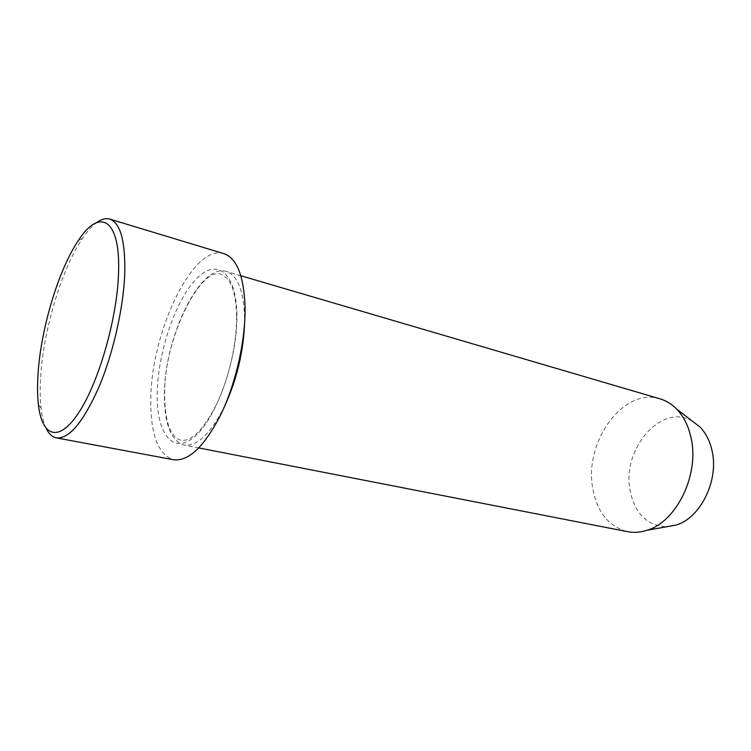 <?xml version="1.0" encoding="UTF-8"?>
<svg xmlns="http://www.w3.org/2000/svg" width="751" height="751" viewBox="0 0 751 751"><rect width="100%" height="100%" fill="white"/><g stroke="black" fill="none" stroke-linecap="round" stroke-linejoin="round"><path stroke-width="0.56" stroke-dasharray="3.75 2.82" d="M46.309 428.633C43.802 423.489 42.065 416.711 41.08 408.309C39.981 398.584 39.878 387.469 40.77 374.946C43.962 328.234 62.023 268.332 82.544 238.302C87.285 231.289 91.951 226.079 96.541 222.662M244.516 324.601L244.582 316.847C243.587 290.44 237.494 275.317 226.295 271.477C200.245 262.662 164.394 337.518 164.441 394.031C164.253 423.686 170.759 440.687 183.967 445.033C197.072 446.77 210.618 433.843 224.587 406.272M692.281 421.086C661.265 402.339 621.293 449.849 630.155 490.947C635.017 513.797 647.137 525.738 666.494 526.78M660.026 398.847C623.283 386.84 583.856 442.208 592.736 488.253C597.111 512.21 608.742 526.686 627.629 531.68M223.911 253.66C193.138 243.333 151.186 331.951 150.829 398.715C150.35 434.2 157.954 454.552 173.641 459.753M236.875 314.753C236.293 270.782 215.631 257.349 195.26 280.057C174.833 302.212 158.076 352.51 157.25 392.454C156.142 432.567 172.345 455.744 194.434 436.81C216.532 418.56 237.785 358.471 236.875 314.753M38.395 404.517L41.08 408.309M236.593 316.471C236.265 303.432 234.565 293.04 231.486 285.296L227.788 278.912L221.385 274.303C200.433 265.873 164.413 337.997 164.647 392.829C164.638 421.104 170.055 436.922 180.907 440.274C191.561 441.832 203.559 429.628 216.917 403.644C228.971 378.241 236.837 343.188 236.593 316.471M198.855 447.943L183.967 445.033M240.855 275.758L226.295 271.477M78.423 240.433L82.544 238.302"/><path stroke-width="1.13" d="M38.151 372.365C37.278 384.446 37.353 395.167 38.395 404.517C41.859 436.425 58.522 443.25 78.442 413.125C98.353 383.414 116.874 319.823 118.489 274.434C121.014 218.71 99.705 207.173 78.423 240.433C58.738 269.346 41.277 327.295 38.151 372.365M96.541 222.662C101.338 219.132 105.75 217.94 109.768 219.095C120.404 222.869 125.408 240.977 124.769 273.42C123.511 307.985 113.082 353.852 98.738 387.61C83.108 422.372 68.989 439.128 56.4 437.889C52.298 437.063 48.937 433.975 46.309 428.633M666.494 526.78L676.097 525.062C700.411 518.152 719.101 480.349 712.07 450.825C709.911 441.025 705.893 433.092 700.007 427.037L692.281 421.086M198.855 447.943L627.629 531.68C633.928 532.9 640.406 532.431 647.08 530.262C676.398 521.936 699.557 474.716 691.127 438.218C688.554 426.117 683.72 416.392 676.642 409.06C671.723 404.066 666.184 400.659 660.026 398.847L240.855 275.758M224.587 406.272C236.527 380.344 243.164 353.111 244.516 324.601M56.4 437.889L173.641 459.753C188.82 461.508 204.629 446.272 221.085 414.036C236.067 382.691 245.643 339.705 245.051 306.774C243.868 275.833 236.818 258.119 223.911 253.66L109.768 219.095M676.097 525.062L647.08 530.262M700.007 427.037L676.642 409.06"/></g></svg>
